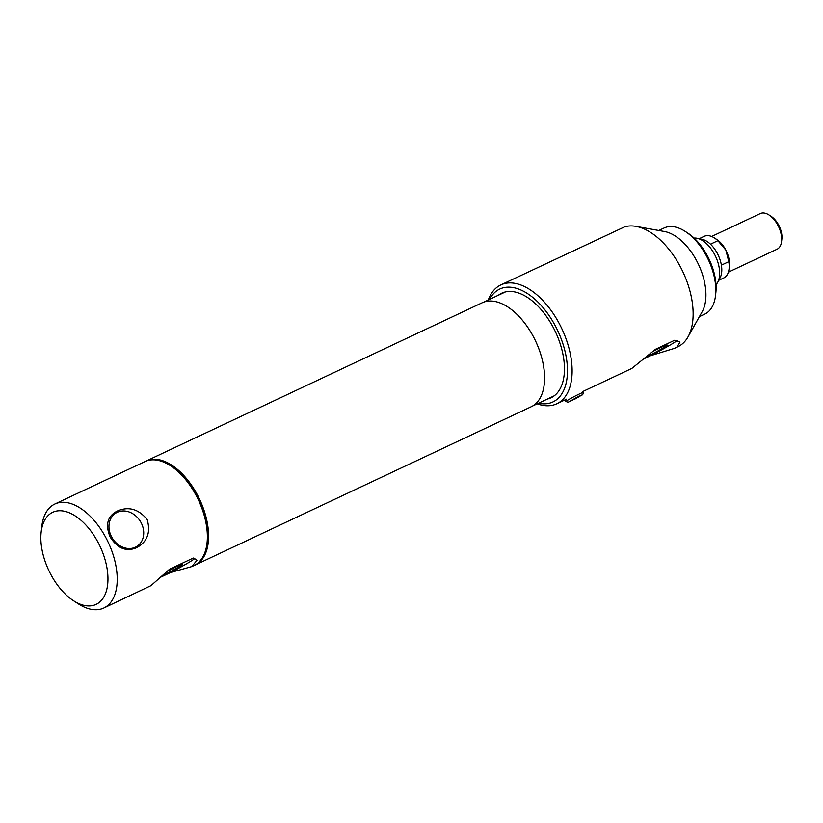 <?xml version="1.0" encoding="UTF-8"?>
<svg xmlns="http://www.w3.org/2000/svg" width="823" height="823" viewBox="0 0 823 823"><rect width="100%" height="100%" fill="white"/><g stroke="black" fill="none" stroke-linecap="round" stroke-linejoin="round"><path stroke-width="1.23" d="M194.588 565.267A57.476 31.963 -115.2 0 0 195.205 564.99L531.185 406.757A57.476 31.963 -115.2 0 0 544.24 384.3A57.394 31.912 -115.2 0 0 544.25 384.238A57.394 31.912 -115.2 0 0 533.808 337.461A57.394 31.912 -115.2 0 0 507.904 307.041A57.394 31.912 -115.2 0 0 507.873 307.02L507.842 307A57.476 31.963 -115.2 0 0 482.206 302.761L146.237 460.993A57.476 31.963 -115.2 0 0 145.62 461.291M544.25 384.238L544.24 384.3A57.476 31.963 -115.2 0 0 533.788 337.461A57.476 31.963 -115.2 0 0 507.842 307M195.205 564.99A57.476 31.963 -115.2 0 0 197.808 495.693A57.476 31.963 -115.2 0 0 146.237 460.993M644.851 358.365L650.468 355.721L674.449 348.366L677.031 346.967L680.004 342.121L674.737 340.218L655.53 349.271L631.807 368.447L582.921 391.47M488.296 299.984A65.686 36.521 64.8 0 1 500.837 284.912A65.686 36.521 64.8 0 1 559.784 324.571A65.686 36.521 64.8 0 1 556.811 403.774A65.686 36.521 64.8 0 1 537.203 403.836M500.837 284.912L624.554 226.881A65.686 36.521 64.8 0 1 635.973 226.366A65.686 36.521 64.8 0 1 680.796 267.578A65.686 36.521 64.8 0 1 688.018 336.885A65.686 36.521 64.8 0 1 677.823 346.781L674.449 348.366M650.468 355.721A28.743 1.708 152.5 0 0 674.613 342.317A28.743 1.708 152.5 0 0 677.339 340.455M646.703 356.719A16.09 0.957 152.5 0 0 665.097 346.792A16.09 0.957 152.5 0 0 667.227 345.022A16.09 0.957 152.5 0 0 652.608 351.616M489.582 299.387A62.404 34.7 64.8 0 1 555.762 326.721A62.404 34.7 64.8 0 1 538.489 403.229M635.973 226.366L664.48 231.51A47.621 26.48 64.8 0 1 696.978 261.385A47.621 26.48 64.8 0 1 702.214 311.629L688.018 336.885M658.812 230.481L664.13 227.981A47.621 26.48 64.8 0 1 685.364 231.5A47.621 26.48 64.8 0 1 706.864 256.735A47.621 26.48 64.8 0 1 715.526 295.55A47.621 26.48 64.8 0 1 704.704 314.149L699.396 316.66M685.364 231.5L687.761 233.063A44.339 24.649 64.8 0 1 707.78 256.56A44.339 24.649 64.8 0 1 715.845 292.69L715.526 295.55M498.44 295.21A57.805 32.138 64.8 0 1 553.601 328.11A57.805 32.138 64.8 0 1 547.346 399.062M718.767 280.304L723.849 277.907A22.993 12.787 -115.2 0 0 729.065 268.926L729.394 266.076A19.711 10.956 -115.2 0 0 725.814 250.017L717.882 240.697A22.993 12.787 -115.2 0 0 714.508 238.012A22.993 12.787 -115.2 0 0 704.262 236.314L699.169 238.711M717.882 240.697L710.475 244.184A22.993 12.787 -115.2 0 0 702.07 239.308L697.143 238.289A26.274 14.608 -115.2 0 0 694.087 238.073M716.01 284.624A26.274 14.608 -115.2 0 0 717.8 282.135L720.146 277.68A22.993 12.787 -115.2 0 0 721.39 265.16L728.797 261.663L725.814 250.017A19.711 10.956 -115.2 0 0 716.915 239.575L714.508 238.012M728.406 272.135L777.087 249.204A19.711 10.956 -115.2 0 0 777.776 248.824A19.711 10.956 -115.2 0 0 781.562 241.509A19.711 10.956 -115.2 0 0 769.083 215.009A19.711 10.956 -115.2 0 0 760.298 213.548L711.617 236.479M717.8 282.135A26.274 14.608 -115.2 0 0 715.578 256.395A26.274 14.608 -115.2 0 0 697.143 238.289M721.39 265.16A22.993 12.787 -115.2 0 0 710.475 244.184M769.083 215.009L771.192 216.377A16.83 9.362 64.8 0 1 781.85 239.009L781.562 241.509M729.065 268.926A22.993 12.787 -115.2 0 0 728.797 261.663M73.391 600.646A50.913 28.311 -115.2 0 0 105.138 594.432A50.913 28.311 -115.2 0 0 98.4 543.026A50.913 28.311 -115.2 0 0 63.865 511.124A50.913 28.311 -115.2 0 0 41.15 532.183A50.913 28.311 -115.2 0 0 50.409 573.672A50.913 28.311 -115.2 0 0 73.391 600.646L78.206 603.784A57.476 31.963 -115.2 0 0 103.832 608.022L150.907 585.688L169.538 569.228L193.282 558.045L196.964 560.226L191.903 566.543L170.659 572.489A28.743 1.708 152.5 0 0 194.845 558.498M191.903 566.543L193.971 565.566A57.476 31.963 -115.2 0 0 207.026 543.108A57.476 31.963 -115.2 0 0 196.574 496.269A57.476 31.963 -115.2 0 0 170.628 465.808A57.476 31.963 -115.2 0 0 145.002 461.569L54.853 504.026A57.476 31.963 -115.2 0 0 41.798 526.483L41.15 532.183M103.832 608.022A57.476 31.963 -115.2 0 0 106.434 538.726A57.476 31.963 -115.2 0 0 54.853 504.026M110.138 536.977C105.118 524.714 107.494 516.072 117.267 511.052C128.563 506.155 138.542 508.984 147.183 519.539C150.846 532.656 147.255 542.079 136.392 547.799C126.156 551.986 117.401 548.375 110.138 536.977M170.628 465.808L171.832 466.6A55.83 31.048 64.8 0 1 197.036 496.187A55.83 31.048 64.8 0 1 207.19 541.688L207.026 543.108M135.414 547.192A19.711 16.337 -122.6 0 1 112.021 537.635A19.711 16.337 -122.6 0 1 115.734 513.13A19.711 16.337 -122.6 0 1 117.257 512.287A19.711 16.337 -122.6 0 1 140.651 521.844A19.711 16.337 -122.6 0 1 136.947 546.349A19.711 16.337 -122.6 0 1 135.414 547.192M162.975 575.318A14.053 0.833 152.5 0 0 180.669 565.885A14.053 0.833 152.5 0 0 182.562 564.372A14.053 0.833 152.5 0 0 166.946 571.584M170.659 572.489L161.329 576.882M579.31 395.966L568.179 402.241L582.715 394.68L579.31 395.966M568.179 402.241L565.967 401.552A9.855 0.586 -27.5 0 1 565.936 401.531A9.855 0.586 -27.5 0 1 570.329 398.661A9.855 0.586 -27.5 0 1 579.32 394.011A9.855 0.586 -27.5 0 1 583.414 392.427A9.855 0.586 -27.5 0 1 583.414 392.468L582.715 394.68M579.711 396.419L570.977 400.924L579.546 396.11M574.948 398.332L575.256 398.908M554.27 395.801L532.697 405.965M505.363 291.949L483.79 302.113M556.811 403.774L566.563 399.176M565.082 399.875L565.936 401.531"/></g></svg>
